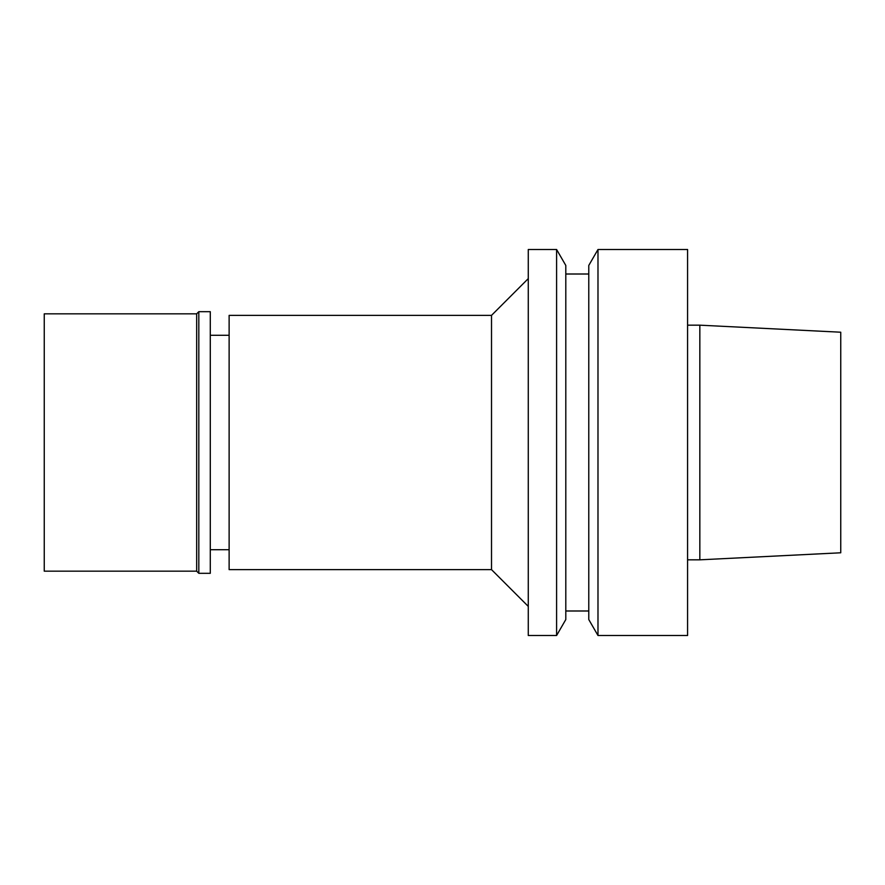 <?xml version="1.0" encoding="UTF-8"?>
<svg xmlns="http://www.w3.org/2000/svg" width="885" height="885" viewBox="0 0 885 885"><rect width="100%" height="100%" fill="white"/><g stroke="black" fill="none" stroke-linecap="round" stroke-linejoin="round"><path stroke-width="1.33" d="M699.836 559.829L699.836 325.171L840.75 332.218L840.75 552.782L699.836 559.829L687.579 559.829M196.669 313.832L44.25 313.832L44.25 571.168L196.669 571.168L198.815 573.314L198.815 311.686L196.669 313.832L196.669 571.168M198.815 311.686L210.287 311.686L210.287 573.314L198.815 573.314M229.126 549.718L210.287 549.718M491.518 569.63L491.518 315.37L229.126 315.37L229.126 569.63L491.518 569.63L528.279 606.391M528.279 249.504L528.279 635.496L556.599 635.496L556.599 249.504L528.279 249.504M556.599 249.504L565.803 265.445L565.803 619.555L556.599 635.496M588.779 610.993L565.803 610.993M588.779 265.445L588.779 619.555L597.983 635.496L597.983 249.504L588.779 265.445M597.983 249.504L687.579 249.504L687.579 635.496L597.983 635.496M229.126 335.282L210.287 335.282M491.518 315.37L528.279 278.609M588.779 274.007L565.803 274.007M699.836 325.171L687.579 325.171"/></g></svg>
